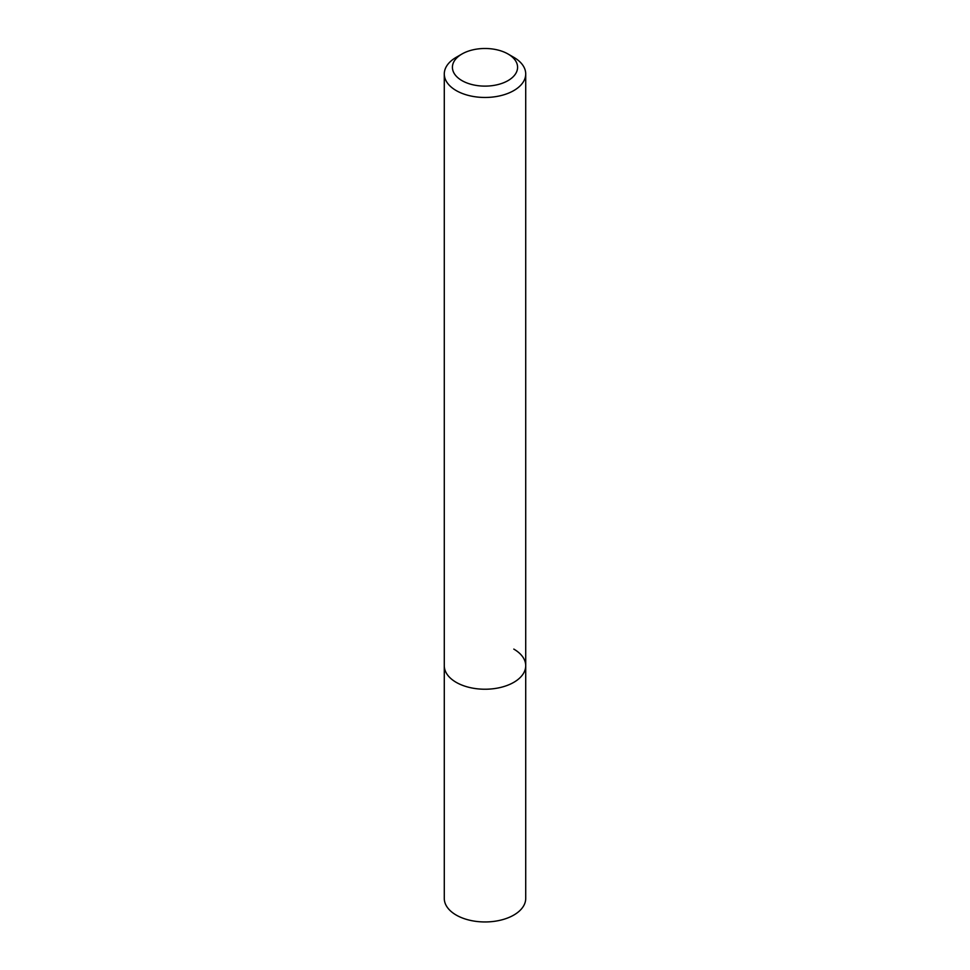 <?xml version="1.0" encoding="UTF-8"?>
<svg xmlns="http://www.w3.org/2000/svg" width="970" height="970" viewBox="0 0 970 970"><rect width="100%" height="100%" fill="white"/><g stroke="black" fill="none" stroke-linecap="round" stroke-linejoin="round"><path stroke-width="1.45" d="M461.962 54.005L456.203 57.327A40.716 23.51 0 0 0 444.284 73.95A40.716 23.51 0 0 0 456.203 90.574A40.716 23.51 0 0 0 500.581 95.678A40.716 23.51 0 0 0 525.716 73.95A40.716 23.51 0 0 0 513.797 57.327L508.037 54.005A32.568 18.806 180 0 1 508.037 80.607A32.568 18.806 180 0 1 461.962 80.607A32.568 18.806 180 0 1 461.962 54.005A32.568 18.806 180 0 1 508.037 54.005L513.797 57.327M513.797 649.1A40.716 23.51 180 0 1 525.716 665.723A40.716 23.51 180 0 1 500.581 687.439A40.716 23.51 180 0 1 456.203 682.346A40.716 23.51 180 0 1 444.284 665.723L444.284 898.438A40.716 23.51 0 0 0 456.203 915.062A40.716 23.51 0 0 0 500.581 920.166A40.716 23.51 0 0 0 525.716 898.438L525.716 665.723A40.716 23.51 180 0 1 500.581 687.439A40.716 23.51 180 0 1 456.203 682.346A40.716 23.51 180 0 1 444.284 665.723L444.284 73.95M525.716 73.95L525.716 665.723"/></g></svg>

